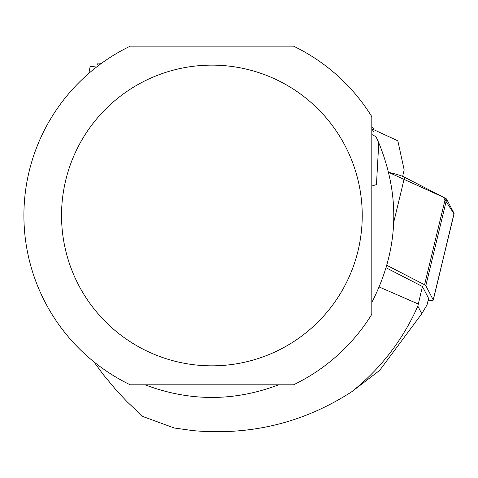 <?xml version="1.0" encoding="UTF-8"?>
<svg xmlns="http://www.w3.org/2000/svg" width="478" height="478" viewBox="0 0 478 478"><rect width="100%" height="100%" fill="white"/><g stroke="black" fill="none" stroke-linecap="round" stroke-linejoin="round"><path stroke-width="0.72" d="M99.269 64.966L96.867 64.966L98.229 63.072L101.491 63.329M373.575 129.604L373.049 127.668L371.812 127.16M421.781 313.729L417.838 306.105A225.007 225.007 0 0 1 351.772 391.721L379.651 370.408L421.781 313.729L427.027 304.91L428.605 298.356L422.427 286.507L386.224 267.835M417.838 306.105L422.427 286.507M373.33 131.39L371.812 128.534M371.812 302.431C398.562 250.287 400.887 197.079 378.779 142.803L375.971 136.672L371.812 134.503M278.686 384.814C234.148 401.645 189.617 401.645 145.085 384.814M391.566 186.312L391.721 187.28M418.214 303.984L379.275 287.009M378.779 142.803L376.461 184.592L371.812 186.067M93.987 361.9L103.134 374.429L116.471 390.466L127.291 401.95L142.767 416.475L174.255 427.995L193.07 430.63C250.848 435.733 303.745 422.767 351.772 391.721M130.249 384.814A187.985 187.985 0 0 1 130.249 46.151L293.516 46.151A187.985 187.985 0 0 1 371.812 116.68L371.812 314.285A187.985 187.985 0 0 1 293.516 384.814L130.249 384.814M146.591 80.047A150.355 150.355 0 0 0 117.457 332.485A150.355 150.355 0 0 0 358.052 250.711A150.355 150.355 0 0 0 146.591 80.047M371.992 128.875L397.827 140.795L404.179 169.959L402.637 176.358M88.836 73.367A229.542 163.709 96.6 0 1 90.199 66.317L96.538 67.045M388.751 172.415A14.932 1.775 13.5 0 1 404.573 177.219L445.418 198.28A14.932 1.775 13.5 0 1 446.661 199.189L454.064 213.385A14.932 1.775 13.5 0 1 454.1 213.582A14.932 1.775 13.5 0 1 453.981 213.744L443.237 197.157L388.751 172.415M428.163 300.202A14.932 1.775 -166.5 0 0 433.253 300.076A14.932 1.775 -166.5 0 0 433.223 299.879L425.82 285.689A14.932 1.775 -166.5 0 0 424.572 284.774L386.947 265.368M404.573 177.219L393.806 221.917M424.572 284.774L445.418 198.28M433.223 299.879L454.064 213.385M446.661 199.189L425.82 285.689M433.253 300.076L454.1 213.582"/></g></svg>
